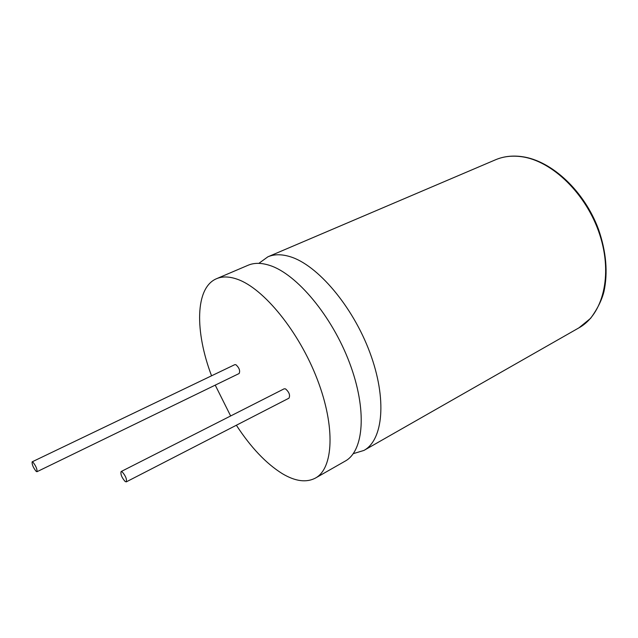<?xml version="1.0" encoding="UTF-8"?>
<svg xmlns="http://www.w3.org/2000/svg" width="638" height="638" viewBox="0 0 638 638"><rect width="100%" height="100%" fill="white"/><g stroke="black" fill="none" stroke-linecap="round" stroke-linejoin="round"><path stroke-width="0.96" d="M236.363 425.243C250.838 447.437 266.134 463.563 282.267 473.627C295.219 481.371 306.28 482.854 315.443 478.069L345.174 461.122C363.923 451.026 367.329 409.899 349.584 362.934C331.991 315.985 296.67 273.997 269.834 265.456C261.436 262.712 254.163 262.657 248.015 265.288L216.529 278.71C195.021 287.666 194.765 331.513 211.553 375.806M353.269 453.658L363.923 450.436C383.175 440.037 387.234 399.005 369.88 352.543C352.67 306.088 317.357 264.834 290.123 256.691C281.605 254.084 274.188 254.123 267.864 256.827L258.853 263.358M122.201 471.889L121.092 471.562C120.422 474.281 121.786 477.599 125.16 481.523L126.292 481.865C126.954 479.13 125.59 475.804 122.201 471.889M126.292 481.865L288.966 398.176C290.346 395.289 289.213 392.195 285.561 388.901L284.181 388.797L121.092 471.562M32.937 462.151L32.139 461.84C31.844 464.36 33.184 467.542 36.167 471.386L36.98 471.713C37.283 469.177 35.935 465.995 32.937 462.151M36.98 471.713L239.13 373.517C240.335 370.79 239.266 367.863 235.932 364.737L234.832 364.641L32.139 461.84M315.443 478.069C333.363 468.467 335.692 427.205 317.325 379.45C299.094 331.712 263.797 288.559 237.623 279.356C229.441 276.413 222.407 276.198 216.529 278.71M215.229 385.129L230.645 415.968M363.923 450.436L578.937 327.844C602.766 314.701 613.07 275.488 599.8 234.832C586.697 194.167 552.213 160.792 521.661 156.725C512.115 155.409 503.414 156.422 495.551 159.771C503.557 156.374 512.362 155.337 521.964 156.637M267.864 256.827L495.551 159.771M522.498 156.717C551.846 160.896 584.448 191.161 598.54 229.425C606.252 251.835 608.054 272.593 603.939 291.702C601.714 300.362 597.264 309.239 590.597 318.338L578.937 327.844"/></g></svg>
